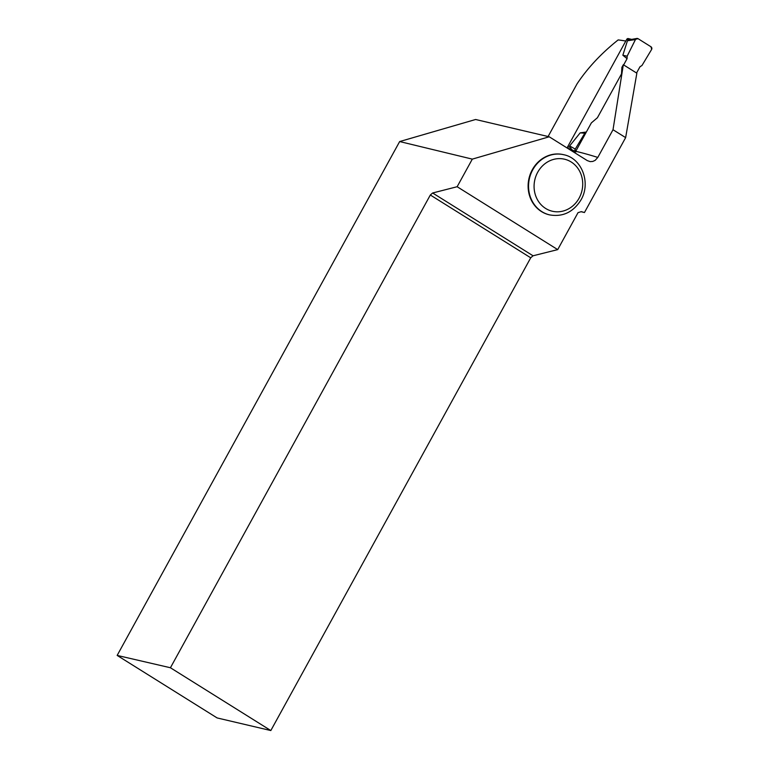 <?xml version="1.0" encoding="UTF-8"?>
<svg xmlns="http://www.w3.org/2000/svg" width="769" height="769" viewBox="0 0 769 769"><rect width="100%" height="100%" fill="white"/><g stroke="black" fill="none" stroke-linecap="round" stroke-linejoin="round"><path stroke-width="1.15" d="M638.068 38.69L637.549 38.479A2.086 1.884 -76.8 0 1 638.068 38.69L650.968 46.765A2.086 1.884 -76.8 0 1 651.699 49.312L641.98 65.49L639.981 66.759L636.549 72.997L639.981 66.759L641.98 65.49L651.699 49.312L650.968 46.765L638.068 38.69L635.617 39.257L627.139 56.204L627.071 58.684L623.64 64.923L627.071 58.684L622.852 55.224L627.446 40.757L628.907 39.863L636.876 38.45L635.434 39.575L627.139 56.204L627.071 58.684M631.282 39.286L628.302 38.585A1.567 1.413 -76.8 0 0 626.735 39.354L567.705 146.725A1.567 1.413 103.2 0 0 567.705 148.34A363.074 45.506 28.8 0 1 570.444 148.878L575.481 151.753A2.086 1.884 103.2 0 1 575.068 149.397L584.796 133.22L586.161 132.355M571.684 149.647L569.627 145.937L575.231 149.071M586.343 132.008L580.172 132.864L569.627 145.937M622.852 55.224L627.139 56.204M575.798 151.954L575.068 149.397M580.172 132.864L584.796 133.22M635.617 39.257A2.086 1.884 -76.8 0 1 637.559 38.479L636.886 38.45M625.803 41.055A363.074 45.506 -151.2 0 0 618.132 39.93C601.339 53.311 587.641 67.941 577.067 83.821L548.095 136.526M613.018 129.73L625.639 137.622L636.857 73.19L623.332 64.731L613.018 129.73L597.792 157.424L595.187 160.337L592.784 161.442L590.198 161.625L587.295 160.606L549.22 136.786L475.607 119.493L399.659 141.554L472.31 159.125L549.22 136.786M625.639 137.622L584.459 212.523L581.076 211.706M575.481 151.753A8.334 7.546 -76.8 0 0 575.741 151.301L591.361 122.896L597.426 117.715L621.515 73.911L621.89 67.355L623.332 64.731M117.157 655.419L217.127 717.938L270.823 730.55L170.43 667.752L117.157 655.419L399.659 141.554M549.393 214.839A30.904 27.963 -76.8 0 1 549.172 214.791A30.904 27.963 -76.8 0 1 529.014 178.312A30.904 27.963 -76.8 0 1 563.302 154.627A30.904 27.963 -76.8 0 1 563.523 154.675M584.459 212.523L581.297 211.638L578.028 212.648L557.708 249.617L457.142 186.723L472.31 159.125M170.43 667.752L430.323 195.009L432.639 192.99L457.142 186.723M270.823 730.55L530.725 257.798L430.323 195.009M530.725 257.798L533.042 255.789L432.639 192.99M557.708 249.617L533.042 255.789M626.735 39.354L628.907 39.863M567.705 146.725L569.887 147.235M635.434 39.575L627.446 40.757M570.617 150.166A363.074 45.506 28.8 0 1 574.001 150.907M575.741 151.301A363.074 45.506 28.8 0 1 597.792 157.424M549.172 214.791L549.604 214.887A30.904 27.963 -76.8 0 1 532.734 169.834A30.904 27.963 -76.8 0 1 563.735 154.723L563.302 154.627M537.694 172.266A26.732 24.195 103.2 0 0 557.688 211.811A26.732 24.195 103.2 0 0 579.816 171.564A26.732 24.195 103.2 0 0 537.694 172.266M549.604 214.887C562.543 217.118 572.847 212.369 580.528 200.642C591.351 183.753 582.277 158.327 563.735 154.723"/></g></svg>
